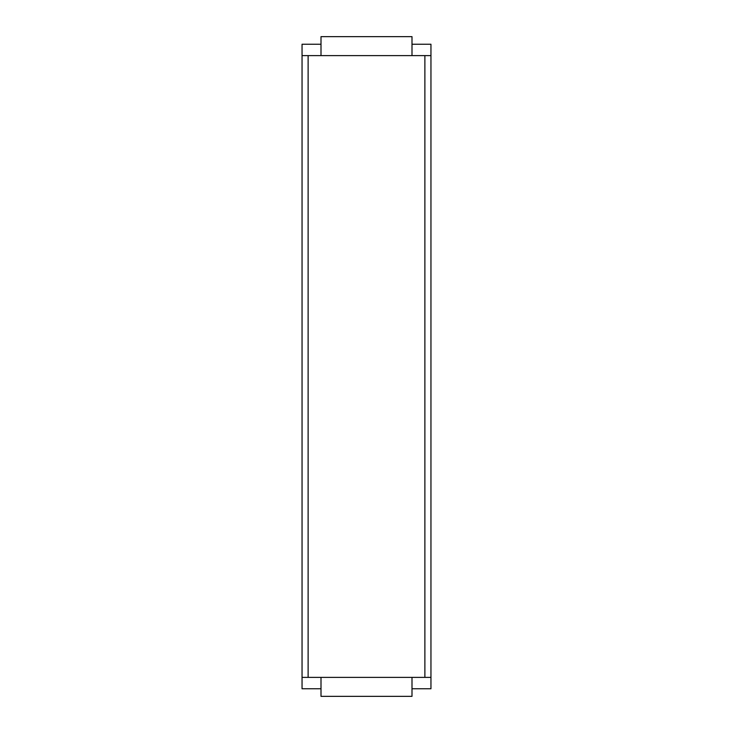 <?xml version="1.0" encoding="UTF-8"?>
<svg xmlns="http://www.w3.org/2000/svg" width="733" height="733" viewBox="0 0 733 733"><rect width="100%" height="100%" fill="white"/><g stroke="black" fill="none" stroke-linecap="round" stroke-linejoin="round"><path stroke-width="1.1" d="M412.001 688.763L430.949 688.763L430.949 677.393L412.001 677.393L412.001 696.35L320.999 696.35L320.999 677.393L302.051 677.393L302.051 688.763L320.999 688.763M412.001 677.393L320.999 677.393M412.001 36.65L412.001 55.607L320.999 55.607L320.999 36.65L412.001 36.65M320.999 44.237L302.051 44.237L302.051 55.607L320.999 55.607M412.001 55.607L430.949 55.607L430.949 44.237L412.001 44.237M302.051 55.607L302.051 677.393M308.117 677.393L308.117 55.607L308.117 677.393M424.883 55.607L424.883 677.393L424.883 55.607M430.949 677.393L430.949 55.607"/></g></svg>
